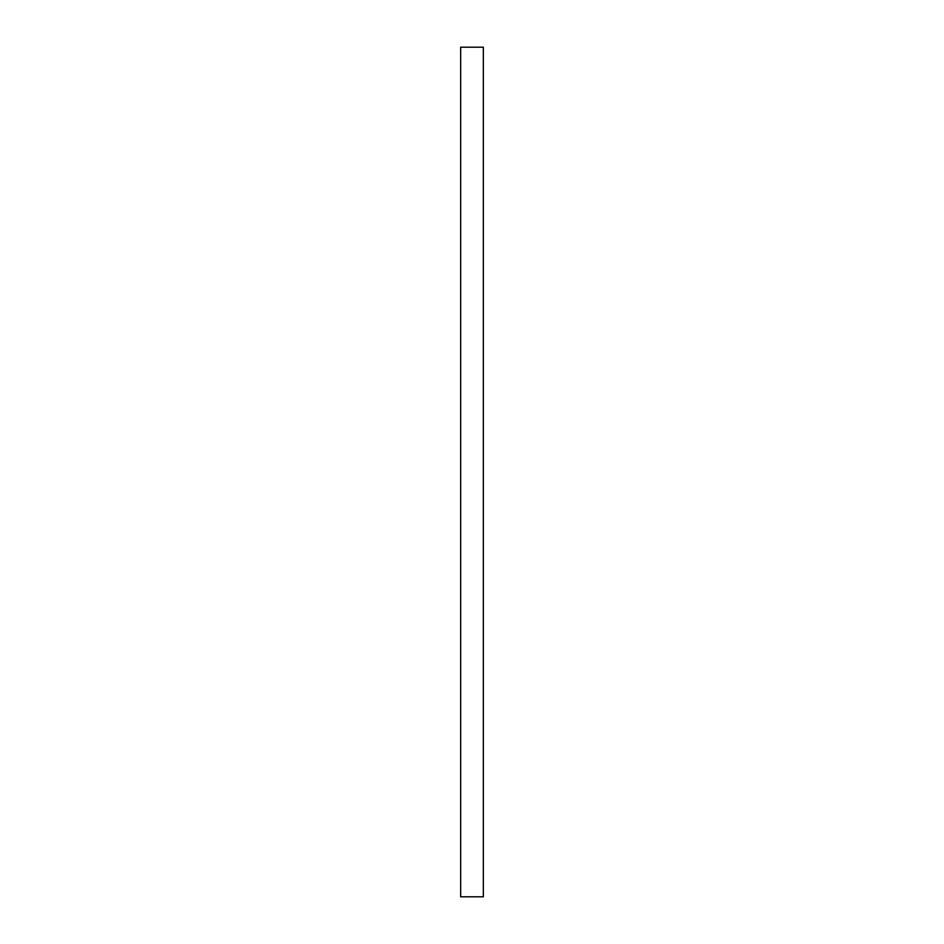 <?xml version="1.0" encoding="UTF-8"?>
<svg xmlns="http://www.w3.org/2000/svg" width="944" height="944" viewBox="0 0 944 944"><rect width="100%" height="100%" fill="white"/><g stroke="black" fill="none" stroke-linecap="round" stroke-linejoin="round"><path stroke-width="0.71" stroke-dasharray="4.72 3.54" d="M483.328 896.8L483.328 47.2M460.672 896.8L460.672 47.2"/><path stroke-width="1.42" d="M483.328 472L483.328 896.8L460.672 896.8L460.672 47.2L483.328 47.2L483.328 472"/></g></svg>

